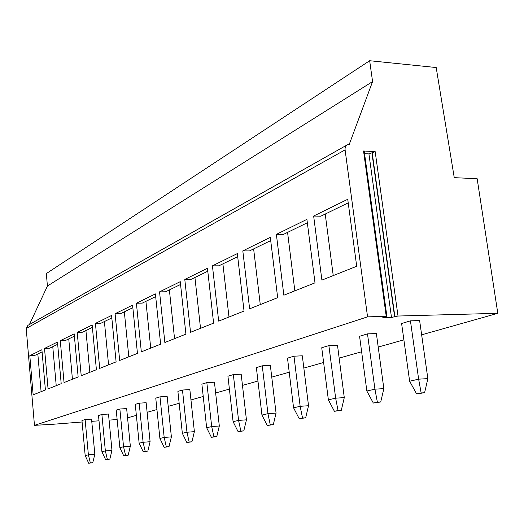 <?xml version="1.0" encoding="UTF-8"?>
<svg xmlns="http://www.w3.org/2000/svg" width="524" height="524" viewBox="0 0 524 524"><rect width="100%" height="100%" fill="white"/><g stroke="black" fill="none" stroke-linecap="round" stroke-linejoin="round"><path stroke-width="0.79" d="M364.56 153.656L368.929 153.899L375.177 151.646L363.545 150.991L364.265 151.488M382.834 317.544L385.841 316.869L386.902 316.385L386.234 316.345L367.553 316.856L345.093 149.871C344.864 147.473 345.598 145.79 347.294 144.827L349.226 144.447L372.577 81.587L369.656 60.725L436.191 67.531L454.256 177.669L477.154 178.704L497.8 313.319L398.011 316.031L394.873 316.627L372.151 152.471M382.861 317.721L391.5 317.537L394.873 316.627M497.8 313.319L421.643 334.823M403.88 339.834L378.217 347.078M361.632 351.761L339.159 358.108M323.616 362.497L303.841 368.077M289.215 372.204L271.753 377.136M257.946 381.033L242.468 385.402M229.401 389.09L215.639 392.974M203.233 396.478L190.965 399.943M179.156 403.277L168.197 406.369M156.938 409.545L147.12 412.322M136.364 415.355L127.555 417.844M117.14 419.547L109.071 420.11M99.003 420.818L91.759 421.329M82.091 422.003L53.324 424.244M367.553 316.856L34.46 425.344L53.337 424.244M92.761 462.718L88.733 463.275L85.176 455.553L81.96 420.536L85.124 419.573L91.549 419.128L94.831 454.269L92.761 462.718L90.344 462.928L88.386 454.819L94.831 454.269M109.837 459.116L105.625 459.699L101.918 451.721L98.505 415.512L101.892 414.484L108.494 414.039L111.972 450.378L109.837 459.116L107.355 459.332L105.357 450.928L111.972 450.378M128.144 455.251L123.743 455.867L119.858 447.607L116.23 410.135L119.865 409.028L126.644 408.582L130.345 446.199L128.144 455.251L125.596 455.474L123.546 446.762L130.345 446.199M147.82 451.105L143.203 451.747L139.142 443.193L135.264 404.358L139.181 403.166L146.15 402.727L150.1 441.719L147.82 451.105L145.2 451.328L143.104 442.282L150.1 441.719M169.023 446.631L164.169 447.313L159.905 438.437L155.766 398.135L159.984 396.851L167.156 396.413L171.381 436.878L169.023 446.631L166.324 446.854L164.182 437.455L171.381 436.878M191.935 441.798L186.832 442.518L182.339 433.296L177.898 391.415L182.47 390.026L189.852 389.594L194.378 431.658L191.935 441.798L189.157 442.027L186.976 432.235L194.378 431.658M216.785 436.558L211.395 437.324L206.653 427.728L201.878 384.138L206.836 382.631L214.44 382.206L219.314 425.992L216.785 436.558L213.923 436.787L211.683 426.575L219.314 425.992M243.811 430.852L238.106 431.671L233.095 421.669L227.94 376.225L233.337 374.588L241.178 374.175L246.437 419.829L243.811 430.852L240.863 431.088L238.577 420.412L246.437 419.829M273.318 424.63L267.266 425.501L261.948 415.06L256.367 367.599L262.269 365.811L270.351 365.411L276.056 413.102L273.318 424.63L270.279 424.866L267.947 413.685L276.056 413.102M305.675 417.805L299.224 418.741L293.571 407.816L287.499 358.154L293.977 356.182L302.315 355.809L308.525 405.727L305.675 417.805L302.538 418.041L300.154 406.31L308.525 405.727M341.307 410.285L334.41 411.301L328.371 399.845L321.736 347.759L328.882 345.591L337.495 345.237L344.281 397.598L341.307 410.285L338.065 410.528L335.642 398.181L344.281 397.598M380.732 401.974L373.33 403.067L366.852 391.028L359.575 336.277L367.494 333.873L376.383 333.552L383.843 388.611L380.732 401.974L377.385 402.209L374.922 389.181L383.843 388.611M424.604 392.718L416.619 393.91L409.644 381.23L401.607 323.518L410.436 320.839L419.619 320.564L427.859 378.616L424.604 392.718L421.145 392.948L418.643 379.166L427.859 378.616M369.656 60.725L46.322 273.58L47.422 286.025L372.577 81.587M29.436 324.5L47.422 286.025M34.46 425.344L26.213 328.489L27.877 325.378L346.954 145.017M33.15 394.841L29.809 355.678L41.9 349.731L45.405 389.967L33.15 394.841M48.064 388.913L44.52 348.44L57.47 342.067L61.197 383.699L48.064 388.913M64.046 382.566L60.28 340.685L74.185 333.847L78.148 376.959L64.046 382.566M81.213 375.741L77.205 332.36L92.165 324.998L96.403 369.708L81.213 375.741M99.704 368.392L95.427 323.4L111.579 315.455L116.105 361.874L99.704 368.392M119.682 360.453L115.097 313.719L132.585 305.119L137.452 353.392L119.682 360.453M141.329 351.853L136.397 303.239L155.399 293.899L160.639 344.176L141.329 351.853M164.857 342.5L159.551 291.855L180.256 281.663L185.922 334.129L164.857 342.5M190.54 332.295L184.789 279.436L207.452 268.288L213.609 323.131L190.54 332.295M218.672 321.12L212.43 265.838L237.333 253.59L244.04 311.033L218.672 321.12M249.627 308.819L242.815 250.891L270.312 237.365L277.668 297.678L249.627 308.819M283.851 295.215L276.377 234.379L306.907 219.366L315.003 282.842L283.851 295.215M321.893 280.104L313.653 216.045L347.733 199.277L356.7 266.271L321.893 280.104M42.09 351.886L34.702 355.482L29.809 355.678M41.095 391.683L37.833 353.955M57.673 344.301L49.551 348.25L44.52 348.44M56.225 385.671L52.767 346.691M74.395 336.159L65.454 340.508L60.28 340.685M72.43 379.232L68.755 338.904M92.394 327.395L82.53 332.196L77.205 332.36M89.833 372.315L85.923 330.546M111.822 317.937L100.909 323.249L95.427 323.4M108.573 364.868L104.394 321.553M132.847 307.706L120.749 313.594L115.097 313.719M128.812 356.824L124.332 311.846M155.674 296.591L142.227 303.134L136.397 303.239M150.729 348.119L145.921 301.339M180.557 284.473L165.564 291.776L159.551 291.855M174.551 338.648L169.37 289.923M207.786 271.222L191.011 279.39L184.789 279.436M200.528 328.325L194.928 277.478M237.693 256.662L218.855 265.832L212.43 265.838M228.981 317.02L222.897 263.867M270.705 240.588L249.463 250.931L242.815 250.891M260.271 304.588L253.629 248.9M307.339 222.759L283.268 234.477L276.377 234.379M294.842 290.853L287.565 232.381M348.211 202.86L320.786 216.209L313.653 216.045M333.244 275.591L325.221 214.047M85.176 455.553L88.386 454.819L85.124 419.573M88.733 463.275L90.344 462.928M101.918 451.721L105.357 450.928L101.892 414.484M105.625 459.699L107.355 459.332M119.858 447.607L123.546 446.762L119.865 409.028M123.743 455.867L125.596 455.474M139.142 443.193L143.104 442.282L139.181 403.166M143.203 451.747L145.2 451.328M159.905 438.437L164.182 437.455L159.984 396.851M164.169 447.313L166.324 446.854M182.339 433.296L186.976 432.235L182.47 390.026M186.832 442.518L189.157 442.027M206.653 427.728L211.683 426.575L206.836 382.631M211.395 437.324L213.923 436.787M233.095 421.669L238.577 420.412L233.337 374.588M238.106 431.671L240.863 431.088M261.948 415.06L267.947 413.685L262.269 365.811M267.266 425.501L270.279 424.866M293.571 407.816L300.154 406.31L293.977 356.182M299.224 418.741L302.538 418.041M328.371 399.845L335.642 398.181L328.882 345.591M334.41 411.301L338.065 410.528M366.852 391.028L374.922 389.181L367.494 333.873M373.33 403.067L377.385 402.209M409.644 381.23L418.643 379.166L410.436 320.839M416.619 393.91L421.145 392.948M363.545 150.991L386.234 316.345M375.177 151.646L398.011 316.031M394.624 316.941L371.942 153.073M391.5 317.537L368.929 153.899M383.535 317.76L383.476 317.334M345.093 149.871L26.213 328.489M364.213 151.128L386.902 316.385"/></g></svg>
